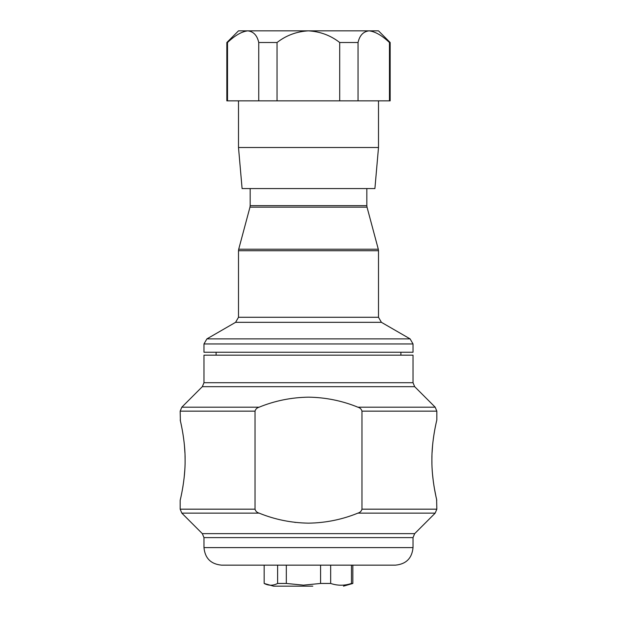 <?xml version="1.0" encoding="UTF-8"?>
<svg xmlns="http://www.w3.org/2000/svg" width="617" height="617" viewBox="0 0 617 617"><rect width="100%" height="100%" fill="white"/><g stroke="black" fill="none" stroke-linecap="round" stroke-linejoin="round"><path stroke-width="0.93" d="M431.9 460.159C431.645 479.771 436.79 500.24 436.828 500.287C436.813 500.356 431.63 479.71 431.9 460.159C431.645 440.561 436.782 420.1 436.828 420.03C436.828 419.915 431.638 440.523 431.9 460.159M361.963 509.172C361.4 511.208 360.043 512.526 357.891 513.128C342.08 519.568 325.614 522.908 308.5 523.154C291.263 522.877 274.796 519.537 259.109 513.128C256.957 512.526 255.6 511.208 255.037 509.172L255.037 411.146C255.6 409.11 256.957 407.791 259.109 407.189C274.796 400.78 291.263 397.441 308.5 397.163C325.614 397.41 342.08 400.749 357.891 407.189C360.05 407.791 361.4 409.11 361.963 411.146L361.963 509.172L436.828 509.172L436.612 499.384M436.366 498.312L436.026 496.808M435.941 496.407L434.299 487.916M434.16 487.122L433.373 481.854M433.304 481.329L432.556 474.566M431.931 463.236L431.9 460.359M184.784 470.177L184.182 477.28M183.033 485.903L182.771 487.546M181.807 492.798L181.197 495.767M180.874 497.248L180.172 500.287L180.172 509.172L255.037 509.172M185.1 460.159C185.355 479.802 180.195 500.302 180.172 500.287C180.187 500.348 185.362 479.741 185.1 460.159C185.355 440.523 180.218 420.108 180.172 420.03C180.179 419.922 185.362 440.53 185.1 460.159M286.327 583.458L277.611 583.458L277.611 565.149L286.327 565.149L286.327 583.458L303.456 585.155L320.585 583.458L320.585 565.149M312.819 586.15L273.501 586.15L264.169 583.458C268.642 585.788 273.123 585.788 277.611 583.458M413.028 537.608L203.972 537.608L202.33 533.643L414.67 533.643L413.028 537.608L413.028 547.603C411.986 558.262 406.14 564.108 395.482 565.149L352.831 565.149L352.831 583.458L343.499 586.15M352.831 583.458L351.482 583.458L351.482 565.149L330.658 565.149L330.658 583.458C337.584 585.788 344.525 585.788 351.482 583.458M330.658 583.458L320.585 583.458M374.905 188.571L242.095 188.571L238.501 147.509L378.499 147.509L374.905 188.571M413.028 343.947L413.028 352.245L203.972 352.245L203.972 343.947L206.888 338.895L410.112 338.895L413.028 343.947L203.972 343.947M203.972 382.71L413.028 382.71L413.028 355.161L203.972 355.161L203.972 382.71L202.33 386.666L181.814 407.189L259.109 407.189M395.482 565.149L221.518 565.149C210.86 564.108 205.014 558.262 203.972 547.603L413.028 547.603M431.9 459.387L431.954 455.932M432.077 452.647L432.586 445.374M433.365 438.51L434.245 432.694M435.317 426.887L435.617 425.437M255.037 411.146L180.172 411.146L180.388 420.941M180.472 421.295L180.642 422.028M180.989 423.594L181.814 427.55M182.755 432.694L183.681 438.88M184.444 445.713L184.93 452.847M185.031 455.493L185.1 459.889M352.831 565.149L351.482 565.149M294.702 522.344L295.682 522.452M308.5 100.849L258.747 100.849L258.747 42.519C257.196 35.447 253.556 31.552 247.826 30.85L308.384 30.85C296.561 31.536 286.118 35.424 277.041 42.519L258.747 42.519M227.511 42.519L226.84 42.519L238.501 30.85L247.826 30.85C241.756 31.536 234.984 35.424 227.511 42.519L227.511 100.849L258.747 100.849M227.511 100.849L226.84 100.849L226.84 42.519M390.16 42.519L389.458 42.519C381.992 35.447 375.19 31.552 369.059 30.85L378.499 30.85L390.16 42.519L390.16 100.849L389.458 100.849L389.458 42.519M358.037 42.519L339.705 42.519C330.689 35.447 320.246 31.552 308.384 30.85L369.059 30.85C363.305 31.536 359.634 35.424 358.037 42.519L358.037 100.849L389.458 100.849M358.037 100.849L339.705 100.849L339.705 42.519M308.384 100.849L339.705 100.849M277.041 100.849L277.041 42.519M264.169 565.149L264.169 583.458M250.17 188.571L250.17 205.654L366.83 205.654L367.03 207.165L249.97 207.165L238.702 249.222L378.298 249.222L378.499 250.726L238.501 250.726L238.501 317.277L378.499 317.277L381.414 322.329L235.586 322.329L206.888 338.895M413.028 382.71L414.67 386.666L202.33 386.666M414.67 386.666L435.186 407.189L357.891 407.189M414.67 533.643L435.186 513.128L357.891 513.128M435.186 407.189L436.828 411.146L361.963 411.146M259.109 513.128L181.814 513.128L180.172 509.172M378.499 100.849L378.499 147.509M238.501 317.277L235.586 322.329M250.17 205.654L249.97 207.165M367.03 207.165L378.298 249.222M378.499 250.726L378.499 317.277M381.414 322.329L410.112 338.895M366.83 188.571L366.83 205.654M400.896 352.245L400.896 355.161M436.828 411.146L436.828 420.03M180.172 411.146L181.814 407.189M203.972 537.608L203.972 547.603M202.33 533.643L181.814 513.128M436.828 509.172L435.186 513.128M216.104 352.245L216.104 355.161M238.501 250.726L238.702 249.222M238.501 100.849L238.501 147.509"/></g></svg>

